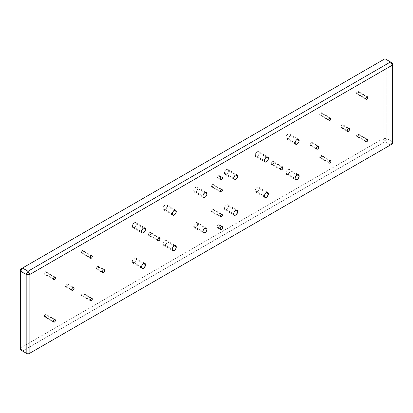<?xml version="1.0" encoding="UTF-8"?>
<svg xmlns="http://www.w3.org/2000/svg" width="413" height="413" viewBox="0 0 413 413"><rect width="100%" height="100%" fill="white"/><g stroke="black" fill="none" stroke-linecap="round" stroke-linejoin="round"><path stroke-width="0.31" stroke-dasharray="2.06 1.55" d="M211.151 186.082A1.435 0.826 120 0 0 211.446 186.738A1.435 0.826 120 0 0 212.55 186.351A1.435 0.826 120 0 0 213.175 184.91L221.378 189.644L213.175 184.91A1.435 0.826 120 0 0 212.881 184.255A1.435 0.826 120 0 0 211.776 184.637A1.435 0.826 120 0 0 211.151 186.082L220.366 191.4L211.151 186.082L211.322 186.63L211.967 186.759L212.726 186.144L213.175 184.91L212.881 184.255L211.776 184.637L211.151 186.082M285.879 173.088A2.865 1.657 120 0 0 286.472 174.4A2.865 1.657 120 0 0 288.682 173.63A2.865 1.657 120 0 0 289.931 170.745L297.123 174.895L289.931 170.745A2.865 1.657 120 0 0 289.337 169.433A2.865 1.657 120 0 0 287.128 170.202A2.865 1.657 120 0 0 285.879 173.088L295.094 178.406L285.879 173.088L286.219 174.188L287.51 174.441L289.033 173.212L289.895 171.225L289.895 170.311L289.337 169.433L288.3 169.392L287.128 170.202L286.219 171.591L285.879 173.088M255.157 190.821A2.865 1.657 120 0 0 255.75 192.133A2.865 1.657 120 0 0 257.96 191.369A2.865 1.657 120 0 0 259.214 188.483L266.4 192.634L259.214 188.483A2.865 1.657 120 0 0 258.621 187.166A2.865 1.657 120 0 0 256.411 187.936A2.865 1.657 120 0 0 255.157 190.821L264.377 196.144L255.157 190.821L255.502 191.926L256.411 192.262L257.185 191.993L258.621 190.481L259.214 188.483L258.621 187.166L257.583 187.125L256.411 187.936L255.502 189.324L255.157 190.821M224.44 208.56A2.865 1.657 120 0 0 225.033 209.871A2.865 1.657 120 0 0 227.243 209.102A2.865 1.657 120 0 0 228.492 206.216L235.684 210.367L228.492 206.216A2.865 1.657 120 0 0 227.899 204.905A2.865 1.657 120 0 0 225.689 205.674A2.865 1.657 120 0 0 224.44 208.56L233.655 213.877L224.44 208.56L224.78 209.659L226.071 209.912L227.594 208.684L228.456 206.696L228.343 205.411L227.899 204.905L226.861 204.863L225.689 205.674L224.78 207.058L224.44 208.56M193.723 226.293A2.865 1.657 120 0 0 194.316 227.604A2.865 1.657 120 0 0 196.526 226.835A2.865 1.657 120 0 0 197.775 223.954L204.962 228.1L197.775 223.954A2.865 1.657 120 0 0 197.182 222.638A2.865 1.657 120 0 0 194.972 223.407A2.865 1.657 120 0 0 193.723 226.293L202.938 231.616L193.723 226.293L194.064 227.398L194.972 227.733L195.747 227.465L197.182 225.952L197.775 223.954L197.182 222.638L196.144 222.597L194.972 223.407L194.064 224.796L193.723 226.293M285.879 137.617A2.865 1.657 120 0 0 286.472 138.928A2.865 1.657 120 0 0 288.682 138.159A2.865 1.657 120 0 0 289.931 135.273L297.123 139.424L289.931 135.273A2.865 1.657 120 0 0 289.337 133.962A2.865 1.657 120 0 0 287.128 134.731A2.865 1.657 120 0 0 285.879 137.617L295.094 142.934L285.879 137.617L286.219 138.716L287.51 138.969L289.033 137.741L289.895 135.753L289.895 134.839L289.337 133.962L288.3 133.92L287.128 134.731L286.219 136.12L285.879 137.617M255.157 155.35A2.865 1.657 120 0 0 255.75 156.661A2.865 1.657 120 0 0 257.96 155.897A2.865 1.657 120 0 0 259.214 153.011L266.4 157.162L259.214 153.011A2.865 1.657 120 0 0 258.621 151.695A2.865 1.657 120 0 0 256.411 152.464A2.865 1.657 120 0 0 255.157 155.35L264.377 160.672L255.157 155.35L255.502 156.455L256.411 156.79L257.185 156.522L258.621 155.009L259.214 153.011L258.621 151.695L257.583 151.654L256.411 152.464L255.502 153.853L255.157 155.35M224.44 173.088A2.865 1.657 120 0 0 225.033 174.4A2.865 1.657 120 0 0 227.243 173.63A2.865 1.657 120 0 0 228.492 170.745L235.684 174.895L228.492 170.745A2.865 1.657 120 0 0 227.899 169.433A2.865 1.657 120 0 0 225.689 170.202A2.865 1.657 120 0 0 224.44 173.088L233.655 178.406L224.44 173.088L224.78 174.188L226.071 174.441L227.594 173.212L228.456 171.225L228.343 169.939L227.899 169.433L226.861 169.392L225.689 170.202L224.78 171.586L224.44 173.088M193.723 190.821A2.865 1.657 120 0 0 194.316 192.133A2.865 1.657 120 0 0 196.526 191.364A2.865 1.657 120 0 0 197.775 188.483L204.962 192.628L197.775 188.483A2.865 1.657 120 0 0 197.182 187.166A2.865 1.657 120 0 0 194.972 187.936A2.865 1.657 120 0 0 193.723 190.821L202.938 196.144L193.723 190.821L194.064 191.926L194.972 192.262L195.747 191.993L197.182 190.481L197.775 188.483L197.182 187.166L196.144 187.125L194.972 187.936L194.064 189.324L193.723 190.821M132.284 226.293A2.865 1.657 120 0 0 132.878 227.604A2.865 1.657 120 0 0 135.087 226.835A2.865 1.657 120 0 0 136.336 223.949L143.528 228.1L136.336 223.949A2.865 1.657 120 0 0 135.743 222.638A2.865 1.657 120 0 0 133.533 223.407A2.865 1.657 120 0 0 132.284 226.293L141.499 231.616L132.284 226.293L132.625 227.398L133.915 227.646L135.438 226.417L136.3 224.429L136.3 223.516L135.743 222.638L134.705 222.597L133.533 223.407L132.625 224.796L132.284 226.293M358.582 134.659L366.78 139.393L358.582 134.659A1.435 0.826 120 0 0 358.283 134.003A1.435 0.826 120 0 0 357.178 134.385A1.435 0.826 120 0 0 356.553 135.831A1.435 0.826 120 0 0 356.847 136.486A1.435 0.826 120 0 0 357.952 136.104A1.435 0.826 120 0 0 358.582 134.659L358.283 134.003L357.565 134.075L356.553 135.831L365.768 141.153L356.553 135.831L356.724 136.383L357.766 136.28L358.582 134.659M321.717 155.944L329.92 160.678L321.717 155.944A1.435 0.826 120 0 0 321.422 155.288A1.435 0.826 120 0 0 320.318 155.67A1.435 0.826 120 0 0 319.688 157.11A1.435 0.826 120 0 0 319.987 157.771A1.435 0.826 120 0 0 321.092 157.384A1.435 0.826 120 0 0 321.717 155.944L321.422 155.288L320.705 155.355L319.688 157.11L328.903 162.433L319.688 157.11L319.858 157.663L320.503 157.792L321.092 157.384L321.717 155.944M321.717 113.379L329.92 118.113L321.717 113.379A1.435 0.826 120 0 0 321.422 112.718A1.435 0.826 120 0 0 320.318 113.105A1.435 0.826 120 0 0 319.688 114.546A1.435 0.826 120 0 0 319.987 115.201A1.435 0.826 120 0 0 321.092 114.819A1.435 0.826 120 0 0 321.717 113.379L321.422 112.718L320.705 112.79L319.688 114.546L328.903 119.868L319.688 114.546L319.858 115.098L320.318 115.268L321.092 114.819L321.717 113.379M358.582 92.094L366.78 96.828L358.582 92.094A1.435 0.826 120 0 0 358.283 91.438A1.435 0.826 120 0 0 357.178 91.82A1.435 0.826 120 0 0 356.553 93.266A1.435 0.826 120 0 0 356.847 93.921A1.435 0.826 120 0 0 357.952 93.534A1.435 0.826 120 0 0 358.582 92.094L358.283 91.438L357.565 91.51L356.553 93.266L365.768 98.583L356.553 93.266L356.724 93.818L357.766 93.715L358.582 92.094M83.101 251.14L91.304 255.874L83.101 251.14A1.435 0.826 120 0 0 82.806 250.484A1.435 0.826 120 0 0 81.702 250.867A1.435 0.826 120 0 0 81.072 252.312A1.435 0.826 120 0 0 81.371 252.968A1.435 0.826 120 0 0 82.476 252.58A1.435 0.826 120 0 0 83.101 251.14L82.806 250.484L82.089 250.557L81.072 252.312L90.292 257.629L81.072 252.312L81.247 252.864L82.285 252.761L83.101 251.14M83.101 293.705L91.304 298.439L83.101 293.705A1.435 0.826 120 0 0 82.806 293.049A1.435 0.826 120 0 0 81.702 293.431A1.435 0.826 120 0 0 81.072 294.877A1.435 0.826 120 0 0 81.371 295.532A1.435 0.826 120 0 0 82.476 295.15A1.435 0.826 120 0 0 83.101 293.705L82.806 293.049L82.089 293.122L81.072 294.877L90.292 300.194L81.072 294.877L81.247 295.429L81.893 295.553L82.476 295.15L83.101 293.705M46.241 314.99L54.439 319.724L46.241 314.99A1.435 0.826 120 0 0 45.941 314.334A1.435 0.826 120 0 0 44.836 314.716A1.435 0.826 120 0 0 44.212 316.157A1.435 0.826 120 0 0 44.506 316.817A1.435 0.826 120 0 0 45.611 316.43A1.435 0.826 120 0 0 46.241 314.99L45.941 314.334L45.223 314.401L44.212 316.157L53.427 321.479L44.212 316.157L44.382 316.709L45.425 316.606L46.241 314.99M46.241 272.42L54.439 277.159L46.241 272.42A1.435 0.826 120 0 0 45.941 271.764A1.435 0.826 120 0 0 44.836 272.152A1.435 0.826 120 0 0 44.212 273.592A1.435 0.826 120 0 0 44.506 274.247A1.435 0.826 120 0 0 45.611 273.865A1.435 0.826 120 0 0 46.241 272.42L45.941 271.764L45.223 271.837L44.212 273.592L53.427 278.914L44.212 273.592L44.382 274.144L45.425 274.041L46.241 272.42M132.284 261.765A2.865 1.657 120 0 0 132.878 263.076A2.865 1.657 120 0 0 135.087 262.307A2.865 1.657 120 0 0 136.336 259.421L143.528 263.571L136.336 259.421A2.865 1.657 120 0 0 135.743 258.11A2.865 1.657 120 0 0 133.533 258.879A2.865 1.657 120 0 0 132.284 261.765L141.499 267.087L132.284 261.765L132.625 262.869L133.915 263.117L135.438 261.888L136.3 259.901L136.3 258.987L135.743 258.11L134.705 258.068L133.533 258.879L132.625 260.267L132.284 261.765M163.001 208.555A2.865 1.657 120 0 0 163.594 209.871A2.865 1.657 120 0 0 165.804 209.102A2.865 1.657 120 0 0 167.059 206.216L174.245 210.367L167.059 206.216A2.865 1.657 120 0 0 166.465 204.905A2.865 1.657 120 0 0 164.255 205.674A2.865 1.657 120 0 0 163.001 208.555L172.216 213.877L163.001 208.555L163.341 209.659L164.632 209.912L166.465 208.214L167.059 206.216L166.465 204.905L165.427 204.863L164.255 205.674L163.341 207.058L163.001 208.555M163.001 244.026A2.865 1.657 120 0 0 163.594 245.343A2.865 1.657 120 0 0 165.804 244.573A2.865 1.657 120 0 0 167.059 241.688L174.245 245.838L167.059 241.688A2.865 1.657 120 0 0 166.465 240.376A2.865 1.657 120 0 0 164.255 241.146A2.865 1.657 120 0 0 163.001 244.026L172.216 249.349L163.001 244.026L163.341 245.131L164.632 245.384L166.465 243.685L167.059 241.688L166.465 240.376L165.427 240.335L164.255 241.146L163.341 242.529L163.001 244.026M150.9 233.283L158.886 237.893L150.9 233.283A1.74 1.002 120 0 0 150.538 232.483A1.74 1.002 120 0 0 149.201 232.953A1.74 1.002 120 0 0 148.443 234.698A1.74 1.002 120 0 0 148.799 235.493A1.74 1.002 120 0 0 150.141 235.028A1.74 1.002 120 0 0 150.9 233.283L150.538 232.483L149.671 232.571L148.799 233.49L148.443 234.698L157.658 240.02L148.443 234.698L148.649 235.369L149.909 235.245L150.9 233.283M273.773 162.34L281.764 166.95L273.773 162.34A1.74 1.002 120 0 0 273.416 161.545A1.74 1.002 120 0 0 272.074 162.01A1.74 1.002 120 0 0 271.315 163.76A1.74 1.002 120 0 0 271.677 164.555A1.74 1.002 120 0 0 273.014 164.09A1.74 1.002 120 0 0 273.773 162.34L273.416 161.545L272.544 161.628L271.677 162.546L271.315 163.76L280.53 169.077L271.315 163.76L271.522 164.426L272.074 164.632L272.786 164.302L273.773 162.34M211.151 210.909A1.435 0.826 120 0 0 211.446 211.564A1.435 0.826 120 0 0 212.55 211.182A1.435 0.826 120 0 0 213.175 209.742L221.378 214.476L213.175 209.742A1.435 0.826 120 0 0 212.881 209.081A1.435 0.826 120 0 0 211.776 209.468A1.435 0.826 120 0 0 211.151 210.909L220.366 216.231L211.151 210.909L211.322 211.461L212.163 211.497L212.881 210.738L213.175 209.742L212.881 209.081L211.776 209.468L211.151 210.909M65.502 286.132A1.74 1.002 120 0 0 65.858 286.927A1.74 1.002 120 0 0 67.2 286.462A1.74 1.002 120 0 0 67.959 284.712L72.874 287.551L67.959 284.712L67.2 286.462L65.858 286.927L65.522 285.842L66.261 284.381L67.412 283.85L67.959 284.712A1.74 1.002 120 0 0 67.598 283.917A1.74 1.002 120 0 0 66.261 284.381A1.74 1.002 120 0 0 65.502 286.132L71.645 289.678L65.502 286.132M96.219 268.398A1.74 1.002 120 0 0 96.58 269.193A1.74 1.002 120 0 0 97.917 268.729A1.74 1.002 120 0 0 98.676 266.979L103.591 269.818L98.676 266.979L97.917 268.729L96.58 269.193L96.244 268.104L96.978 266.648L98.129 266.111L98.676 266.979A1.74 1.002 120 0 0 98.315 266.184A1.74 1.002 120 0 0 96.978 266.648A1.74 1.002 120 0 0 96.219 268.398L102.362 271.945L96.219 268.398M310.261 144.824A1.74 1.002 120 0 0 310.617 145.619A1.74 1.002 120 0 0 311.96 145.154A1.74 1.002 120 0 0 312.718 143.404L317.633 146.238L312.718 143.404L311.96 145.154L310.617 145.619L310.282 144.529L311.02 143.074L312.171 142.537L312.718 143.404A1.74 1.002 120 0 0 312.357 142.609A1.74 1.002 120 0 0 311.02 143.074A1.74 1.002 120 0 0 310.261 144.824L316.404 148.37L310.261 144.824M340.978 127.085A1.74 1.002 120 0 0 341.339 127.88A1.74 1.002 120 0 0 342.676 127.416A1.74 1.002 120 0 0 343.435 125.666L348.35 128.505L343.435 125.666L342.676 127.416L341.339 127.88L341.004 126.796L341.737 125.335L342.888 124.803L343.435 125.666A1.74 1.002 120 0 0 343.074 124.871A1.74 1.002 120 0 0 341.737 125.335A1.74 1.002 120 0 0 340.978 127.085L347.121 130.632L340.978 127.085M217.078 226.995A1.74 1.002 120 0 0 217.439 227.79A1.74 1.002 120 0 0 218.776 227.326A1.74 1.002 120 0 0 219.535 225.575L221.378 226.644L219.535 225.575L218.544 227.542L217.284 227.666L217.171 226.401L218.069 225.033L219.174 224.78L219.535 225.575A1.74 1.002 120 0 0 219.174 224.78A1.74 1.002 120 0 0 217.837 225.25A1.74 1.002 120 0 0 217.078 226.995L220.15 228.771L217.078 226.995M217.078 177.337A1.74 1.002 120 0 0 217.439 178.132A1.74 1.002 120 0 0 218.776 177.667A1.74 1.002 120 0 0 219.535 175.917L221.378 176.981L219.535 175.917L218.776 177.667L218.069 178.158L217.284 178.003L217.171 176.738L217.837 175.587L218.988 175.055L219.535 175.917A1.74 1.002 120 0 0 219.174 175.122A1.74 1.002 120 0 0 217.837 175.587A1.74 1.002 120 0 0 217.078 177.337L220.15 179.108L217.078 177.337M392.35 141.767L392.35 143.894L392.35 141.767L386.821 138.572L384.978 141.767L390.507 144.958L392.35 141.767L392.35 63.019L392.35 141.767L390.507 144.958L384.978 141.767L22.493 351.045L20.65 347.854L22.493 351.045L384.978 141.767L383.135 138.572L386.821 138.572L392.35 141.767M384.978 58.765L392.35 63.019L386.821 59.828L383.135 59.828L384.978 58.765L386.821 59.828L386.821 138.572L384.978 141.767L383.135 138.572L383.135 59.828L20.65 269.106L20.65 347.854L383.135 138.572L20.65 347.854L20.65 349.981L20.65 269.106L383.135 59.828L386.821 59.828L386.821 138.572L383.135 138.572L383.135 59.828L384.978 58.765M211.446 186.738L220.661 192.055M286.472 174.4L295.687 179.722M255.75 192.133L264.97 197.455M225.033 209.871L234.248 215.188M194.316 227.604L203.532 232.927M286.472 138.928L295.687 144.251M255.75 156.661L264.97 161.984M225.033 174.4L234.248 179.717M194.316 192.133L203.532 197.455M132.878 227.604L142.093 232.927M366.068 141.809L356.847 136.486M329.202 163.089L319.987 157.771M329.202 120.524L319.987 115.201M366.068 99.244L356.847 93.921M90.586 258.285L81.371 252.968M90.586 300.855L81.371 295.532M53.726 322.135L44.506 316.817M53.726 279.57L44.506 274.247M132.878 263.076L142.093 268.398M163.594 209.871L172.81 215.188M163.594 245.343L172.81 250.66M158.019 240.815L148.799 235.493M280.892 169.872L271.677 164.555M211.446 211.564L220.661 216.887M65.858 286.927L72.001 290.473M96.58 269.193L102.723 272.74M310.617 145.619L316.761 149.165M341.339 127.88L347.483 131.427M217.439 227.79L220.511 229.566M217.439 178.132L220.511 179.908M219.174 175.122L222.246 176.898M219.174 224.78L222.246 226.556M343.074 124.871L349.217 128.417M312.357 142.609L318.5 146.156M98.315 266.184L104.458 269.73M67.598 283.917L73.741 287.463M212.881 209.081L222.096 214.404M282.631 166.862L273.416 161.545M159.754 237.805L150.538 232.483M166.465 240.376L175.68 245.694M166.465 204.905L175.68 210.222M135.743 258.11L144.958 263.432M55.156 277.087L45.941 271.764M55.156 319.652L45.941 314.334M92.022 298.372L82.806 293.049M92.022 255.802L82.806 250.484M367.498 96.761L358.283 91.438M330.637 118.041L321.422 112.718M330.637 160.605L321.422 155.288M367.498 139.326L358.283 134.003M135.743 222.638L144.958 227.961M197.182 187.166L206.397 192.489M227.899 169.433L237.119 174.751M258.621 151.695L267.836 157.017M289.337 133.962L298.553 139.284M197.182 222.638L206.397 227.961M227.899 204.905L237.119 210.222M258.621 187.166L267.836 192.489M289.337 169.433L298.553 174.756M212.881 184.255L222.096 189.572"/><path stroke-width="0.62" d="M222.39 190.228A1.435 0.826 -60 0 1 221.766 191.673A1.435 0.826 -60 0 1 220.661 192.055A1.435 0.826 -60 0 1 220.366 191.4L220.816 192.112L221.766 191.673L222.375 190.47L222.22 189.681L221.378 189.644L222.39 190.228L221.378 189.644L220.991 189.959L220.366 191.4A1.435 0.826 -60 0 1 220.991 189.959A1.435 0.826 -60 0 1 222.096 189.572A1.435 0.826 -60 0 1 222.39 190.228M299.146 176.067A2.865 1.657 -60 0 1 297.897 178.953A2.865 1.657 -60 0 1 295.687 179.722A2.865 1.657 -60 0 1 295.094 178.406L295.434 179.51L295.997 179.836L297.897 178.953L298.997 177.053L298.805 174.962L297.897 174.627L297.123 174.895L299.146 176.067L297.123 174.895L296.343 175.52L295.434 176.909L295.094 178.406A2.865 1.657 -60 0 1 296.343 175.52A2.865 1.657 -60 0 1 298.553 174.756A2.865 1.657 -60 0 1 299.146 176.067M268.429 193.8A2.865 1.657 -60 0 1 267.18 196.686A2.865 1.657 -60 0 1 264.97 197.455A2.865 1.657 -60 0 1 264.377 196.144L264.526 196.949L265.275 197.569L266.798 197.042L268.274 194.786L268.089 192.701L267.18 192.36L266.4 192.634L268.429 193.8L266.4 192.634L266.008 192.902L264.718 194.647L264.377 196.144A2.865 1.657 -60 0 1 265.626 193.258A2.865 1.657 -60 0 1 267.836 192.489A2.865 1.657 -60 0 1 268.429 193.8M237.712 211.539A2.865 1.657 -60 0 1 236.458 214.424A2.865 1.657 -60 0 1 234.248 215.188A2.865 1.657 -60 0 1 233.655 213.877L234.248 215.188L234.909 215.318L236.081 214.775L237.558 212.525L237.367 210.434L236.809 210.109L235.684 210.367L237.712 211.539L235.684 210.367L235.286 210.64L233.995 212.38L233.655 213.877A2.865 1.657 -60 0 1 234.909 210.991A2.865 1.657 -60 0 1 237.119 210.222A2.865 1.657 -60 0 1 237.712 211.539M206.99 229.272A2.865 1.657 -60 0 1 205.741 232.158A2.865 1.657 -60 0 1 203.532 232.927A2.865 1.657 -60 0 1 202.938 231.616L203.093 232.421L203.836 233.04L205.741 232.158L206.954 229.752L206.65 228.167L205.741 227.831L204.962 228.1L206.99 229.272L204.962 228.1L204.569 228.374L203.279 230.113L202.938 231.616A2.865 1.657 -60 0 1 204.187 228.73A2.865 1.657 -60 0 1 206.397 227.961A2.865 1.657 -60 0 1 206.99 229.272M299.146 140.596A2.865 1.657 -60 0 1 297.897 143.481A2.865 1.657 -60 0 1 295.687 144.251A2.865 1.657 -60 0 1 295.094 142.934L295.434 144.039L295.997 144.364L297.897 143.481L298.997 141.582L298.805 139.491L297.897 139.155L297.123 139.424L299.146 140.596L297.123 139.424L296.343 140.048L295.434 141.437L295.094 142.934A2.865 1.657 -60 0 1 296.343 140.048A2.865 1.657 -60 0 1 298.553 139.284A2.865 1.657 -60 0 1 299.146 140.596M268.429 158.329A2.865 1.657 -60 0 1 267.18 161.215A2.865 1.657 -60 0 1 264.97 161.984A2.865 1.657 -60 0 1 264.377 160.672L264.526 161.478L265.275 162.097L266.798 161.571L268.274 159.315L268.089 157.229L267.18 156.888L266.4 157.162L268.429 158.329L266.4 157.162L266.008 157.43L264.718 159.175L264.377 160.672A2.865 1.657 -60 0 1 265.626 157.787A2.865 1.657 -60 0 1 267.836 157.017A2.865 1.657 -60 0 1 268.429 158.329M237.712 176.067A2.865 1.657 -60 0 1 236.458 178.953A2.865 1.657 -60 0 1 234.248 179.717A2.865 1.657 -60 0 1 233.655 178.406L233.995 179.51L234.558 179.836L236.081 179.304L237.558 177.053L237.367 174.962L236.809 174.637L235.684 174.895L237.712 176.067L235.684 174.895L235.286 175.169L233.995 176.909L233.655 178.406A2.865 1.657 -60 0 1 234.909 175.52A2.865 1.657 -60 0 1 237.119 174.751A2.865 1.657 -60 0 1 237.712 176.067M206.99 193.8A2.865 1.657 -60 0 1 205.741 196.686A2.865 1.657 -60 0 1 203.532 197.455A2.865 1.657 -60 0 1 202.938 196.144L203.093 196.949L203.836 197.569L205.741 196.686L206.954 194.28L206.65 192.695L205.741 192.36L204.962 192.628L206.99 193.8L204.962 192.628L204.569 192.902L203.279 194.642L202.938 196.144A2.865 1.657 -60 0 1 204.187 193.258A2.865 1.657 -60 0 1 206.397 192.489A2.865 1.657 -60 0 1 206.99 193.8M145.552 229.272A2.865 1.657 -60 0 1 144.302 232.158A2.865 1.657 -60 0 1 142.093 232.927A2.865 1.657 -60 0 1 141.499 231.616L141.654 232.421L142.397 233.04L144.302 232.158L145.515 229.752L145.211 228.167L144.302 227.831L143.528 228.1L145.552 229.272L143.528 228.1L143.13 228.374L141.84 230.113L141.499 231.616A2.865 1.657 -60 0 1 142.748 228.73A2.865 1.657 -60 0 1 144.958 227.961A2.865 1.657 -60 0 1 145.552 229.272M367.797 139.981A1.435 0.826 -60 0 1 367.167 141.422A1.435 0.826 -60 0 1 366.068 141.809A1.435 0.826 -60 0 1 365.768 141.153L366.217 141.865L366.981 141.597L367.72 140.472L367.627 139.429L366.78 139.393L367.797 139.981L366.78 139.393L366.393 139.708L365.768 141.153A1.435 0.826 -60 0 1 366.393 139.708A1.435 0.826 -60 0 1 367.498 139.326A1.435 0.826 -60 0 1 367.797 139.981M330.932 161.261A1.435 0.826 -60 0 1 330.307 162.707A1.435 0.826 -60 0 1 329.202 163.089A1.435 0.826 -60 0 1 328.903 162.433L329.357 163.145L330.307 162.707L330.854 161.757L330.761 160.709L329.92 160.678L330.932 161.261L329.724 160.812L328.903 162.433A1.435 0.826 -60 0 1 329.533 160.993A1.435 0.826 -60 0 1 330.637 160.605A1.435 0.826 -60 0 1 330.932 161.261M330.932 118.696A1.435 0.826 -60 0 1 330.307 120.142A1.435 0.826 -60 0 1 329.202 120.524A1.435 0.826 -60 0 1 328.903 119.868L329.357 120.581L330.307 120.142L330.854 119.192L330.761 118.144L329.92 118.113L330.932 118.696L329.92 118.113L329.533 118.423L328.903 119.868A1.435 0.826 -60 0 1 329.533 118.423A1.435 0.826 -60 0 1 330.637 118.041A1.435 0.826 -60 0 1 330.932 118.696M367.797 97.416A1.435 0.826 -60 0 1 367.167 98.857A1.435 0.826 -60 0 1 366.068 99.244A1.435 0.826 -60 0 1 365.768 98.583L366.217 99.301L366.981 99.032L367.72 97.907L367.627 96.864L366.78 96.828L367.797 97.416L366.78 96.828L366.393 97.143L365.768 98.583A1.435 0.826 -60 0 1 366.393 97.143A1.435 0.826 -60 0 1 367.498 96.761A1.435 0.826 -60 0 1 367.797 97.416M92.316 256.463A1.435 0.826 -60 0 1 91.691 257.903A1.435 0.826 -60 0 1 90.586 258.285A1.435 0.826 -60 0 1 90.292 257.629L90.741 258.342L91.691 257.903L92.3 256.7L92.145 255.91L91.304 255.874L92.316 256.463L91.304 255.874L90.917 256.189L90.292 257.629A1.435 0.826 -60 0 1 90.917 256.189A1.435 0.826 -60 0 1 92.022 255.802A1.435 0.826 -60 0 1 92.316 256.463M92.316 299.027A1.435 0.826 -60 0 1 91.691 300.468A1.435 0.826 -60 0 1 90.586 300.855A1.435 0.826 -60 0 1 90.292 300.194L90.741 300.912L91.691 300.468L92.3 299.265L92.145 298.475L91.304 298.439L92.316 299.027L91.304 298.439L90.917 298.754L90.292 300.194A1.435 0.826 -60 0 1 90.917 298.754A1.435 0.826 -60 0 1 92.022 298.372A1.435 0.826 -60 0 1 92.316 299.027M55.456 320.307A1.435 0.826 -60 0 1 54.831 321.753A1.435 0.826 -60 0 1 53.726 322.135A1.435 0.826 -60 0 1 53.427 321.479L53.876 322.192L54.831 321.753L55.378 320.803L55.285 319.755L54.439 319.724L55.456 320.307L54.242 319.858L53.427 321.479A1.435 0.826 -60 0 1 54.051 320.039A1.435 0.826 -60 0 1 55.156 319.652A1.435 0.826 -60 0 1 55.456 320.307M55.456 277.743A1.435 0.826 -60 0 1 54.831 279.188A1.435 0.826 -60 0 1 53.726 279.57A1.435 0.826 -60 0 1 53.427 278.914L53.876 279.627L54.831 279.188L55.378 278.238L55.285 277.19L54.439 277.159L55.456 277.743L54.439 277.159L54.051 277.469L53.427 278.914A1.435 0.826 -60 0 1 54.051 277.469A1.435 0.826 -60 0 1 55.156 277.087A1.435 0.826 -60 0 1 55.456 277.743M145.552 264.743A2.865 1.657 -60 0 1 144.302 267.629A2.865 1.657 -60 0 1 142.093 268.398A2.865 1.657 -60 0 1 141.499 267.087L141.654 267.892L142.397 268.512L144.302 267.629L145.515 265.223L145.211 263.639L144.302 263.303L143.528 263.571L145.552 264.743L143.528 263.571L143.13 263.845L141.84 265.585L141.499 267.087A2.865 1.657 -60 0 1 142.748 264.201A2.865 1.657 -60 0 1 144.958 263.432A2.865 1.657 -60 0 1 145.552 264.743M172.216 213.877L172.81 215.188A2.865 1.657 -60 0 1 172.216 213.877L172.216 213.877A2.865 1.657 -60 0 1 173.47 210.991A2.865 1.657 -60 0 1 175.68 210.222L174.245 210.367L176.274 211.539A2.865 1.657 -60 0 1 175.019 214.424A2.865 1.657 -60 0 1 172.81 215.188L174.245 215.049L175.68 213.536L176.274 211.539L175.68 210.222A2.865 1.657 -60 0 1 176.274 211.539L174.245 210.367L172.81 211.879L172.216 213.877M172.216 249.349L172.81 250.66A2.865 1.657 -60 0 1 172.216 249.349L172.216 249.349A2.865 1.657 -60 0 1 173.47 246.463A2.865 1.657 -60 0 1 175.68 245.694L174.245 245.838L176.274 247.01A2.865 1.657 -60 0 1 175.019 249.896A2.865 1.657 -60 0 1 172.81 250.66L174.245 250.521L175.68 249.008L176.274 247.01L175.68 245.694A2.865 1.657 -60 0 1 176.274 247.01L174.245 245.838L172.81 247.351L172.216 249.349M160.115 238.6A1.74 1.002 -60 0 1 159.356 240.351A1.74 1.002 -60 0 1 158.019 240.815A1.74 1.002 -60 0 1 157.658 240.02L158.205 240.882L159.356 240.351L160.022 239.199L159.908 237.934L158.886 237.893L160.115 238.6L158.644 238.058L157.658 240.02A1.74 1.002 -60 0 1 158.416 238.27A1.74 1.002 -60 0 1 159.754 237.805A1.74 1.002 -60 0 1 160.115 238.6M282.993 167.657A1.74 1.002 -60 0 1 282.234 169.407A1.74 1.002 -60 0 1 280.892 169.872A1.74 1.002 -60 0 1 280.53 169.077L281.077 169.944L282.002 169.624L282.895 168.256L282.781 166.991L281.764 166.95L282.993 167.657L281.764 166.95L281.289 167.327L280.53 169.077A1.74 1.002 -60 0 1 281.289 167.327A1.74 1.002 -60 0 1 282.631 166.862A1.74 1.002 -60 0 1 282.993 167.657M222.39 215.059A1.435 0.826 -60 0 1 221.766 216.505A1.435 0.826 -60 0 1 220.661 216.887A1.435 0.826 -60 0 1 220.366 216.231L220.816 216.944L221.766 216.505L222.375 215.302L222.22 214.507L221.378 214.476L222.39 215.059L221.378 214.476L220.991 214.786L220.366 216.231A1.435 0.826 -60 0 1 220.991 214.786A1.435 0.826 -60 0 1 222.096 214.404A1.435 0.826 -60 0 1 222.39 215.059M74.103 288.259A1.74 1.002 -60 0 1 73.344 290.009A1.74 1.002 -60 0 1 72.001 290.473A1.74 1.002 -60 0 1 71.645 289.678A1.74 1.002 -60 0 1 72.404 287.928A1.74 1.002 -60 0 1 73.741 287.463A1.74 1.002 -60 0 1 74.103 288.259L72.874 287.551L74.103 288.259L73.741 287.463L72.631 287.716L71.738 289.085L71.852 290.349L73.111 290.225L74.103 288.259M104.819 270.525A1.74 1.002 -60 0 1 104.061 272.275A1.74 1.002 -60 0 1 102.723 272.74A1.74 1.002 -60 0 1 102.362 271.945A1.74 1.002 -60 0 1 103.121 270.195A1.74 1.002 -60 0 1 104.458 269.73A1.74 1.002 -60 0 1 104.819 270.525L103.591 269.818L104.819 270.525L104.272 269.658L103.121 270.195L102.455 271.346L102.569 272.611L103.121 272.817L103.833 272.487L104.819 270.525M318.862 146.951A1.74 1.002 -60 0 1 318.103 148.701A1.74 1.002 -60 0 1 316.761 149.165A1.74 1.002 -60 0 1 316.404 148.37A1.74 1.002 -60 0 1 317.163 146.62A1.74 1.002 -60 0 1 318.5 146.156A1.74 1.002 -60 0 1 318.862 146.951L317.633 146.238L318.862 146.951L318.315 146.083L317.39 146.409L316.497 147.771L316.611 149.036L317.163 149.243L318.103 148.701L318.862 146.951M349.579 129.212A1.74 1.002 -60 0 1 348.82 130.962A1.74 1.002 -60 0 1 347.483 131.427A1.74 1.002 -60 0 1 347.121 130.632A1.74 1.002 -60 0 1 347.88 128.887A1.74 1.002 -60 0 1 349.217 128.417A1.74 1.002 -60 0 1 349.579 129.212L348.35 128.505L349.579 129.212L349.217 128.417L348.113 128.67L347.214 130.038L347.328 131.303L348.593 131.179L349.579 129.212M222.607 227.351A1.74 1.002 -60 0 1 221.848 229.101A1.74 1.002 -60 0 1 220.511 229.566A1.74 1.002 -60 0 1 220.15 228.771A1.74 1.002 -60 0 1 220.909 227.021A1.74 1.002 -60 0 1 222.246 226.556A1.74 1.002 -60 0 1 222.607 227.351L221.378 226.644L222.607 227.351L222.06 226.489L220.909 227.021L220.243 228.172L220.356 229.437L221.141 229.592L221.848 229.101L222.607 227.351M222.607 177.693A1.74 1.002 -60 0 1 221.848 179.438A1.74 1.002 -60 0 1 220.511 179.908A1.74 1.002 -60 0 1 220.15 179.108A1.74 1.002 -60 0 1 220.909 177.363A1.74 1.002 -60 0 1 222.246 176.898A1.74 1.002 -60 0 1 222.607 177.693L221.378 176.981L222.607 177.693L222.06 176.826L221.141 177.146L220.243 178.514L220.356 179.779L220.909 179.985L221.616 179.655L222.607 177.693M392.35 143.894L28.022 354.235L29.865 353.172L26.179 353.172L28.022 354.235L20.65 349.981L28.022 354.235L392.35 143.894L392.35 63.019L390.507 61.955L392.35 65.146L392.35 63.019L384.978 58.765L390.507 61.955L392.35 65.146L29.865 274.428L28.022 271.233L26.179 274.428L29.865 274.428L29.865 353.172L26.179 353.172L26.179 274.428L20.65 271.233L22.493 268.042L28.022 271.233L26.179 274.428L29.865 274.428L28.022 271.233L390.507 61.955L28.022 271.233L22.493 268.042L20.65 269.106L20.65 271.233L26.179 274.428L26.179 353.172L20.65 349.981L20.65 271.233L22.493 268.042L384.978 58.765L20.65 269.106L20.65 349.981L28.022 354.235L392.35 143.894L29.865 353.172L29.865 274.428L392.35 65.146L392.35 143.894"/></g></svg>
